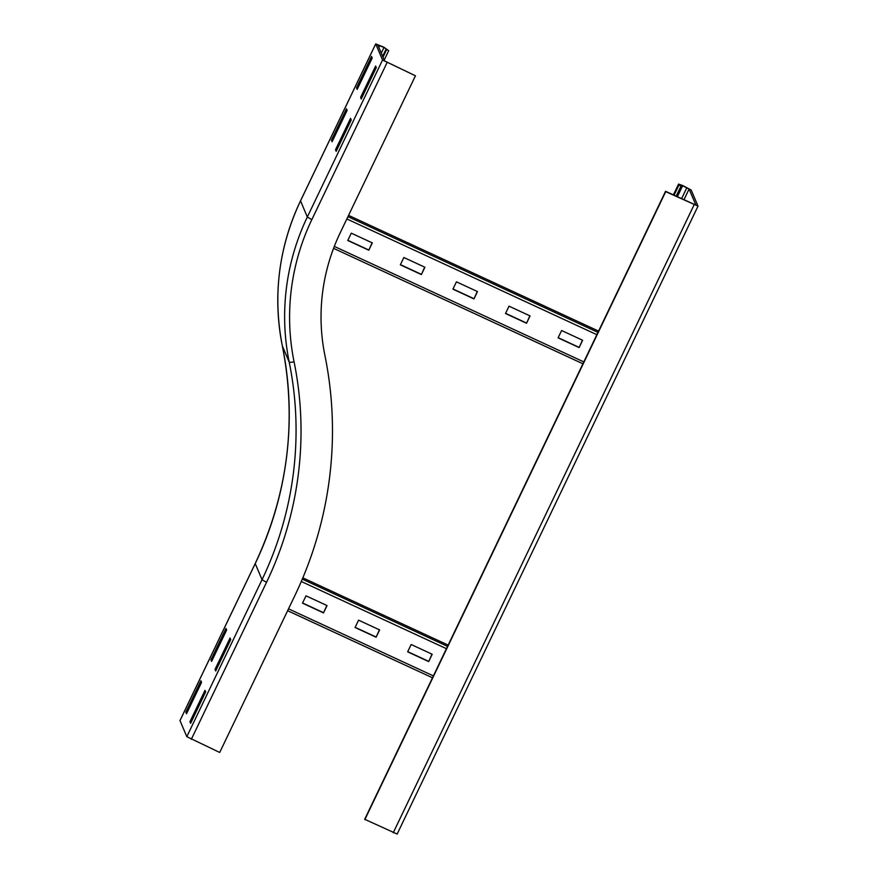 <?xml version="1.0" encoding="UTF-8"?>
<svg xmlns="http://www.w3.org/2000/svg" width="878" height="878" viewBox="0 0 878 878"><rect width="100%" height="100%" fill="white"/><g stroke="black" fill="none" stroke-linecap="round" stroke-linejoin="round"><path stroke-width="1.32" d="M372.217 58.014L357.17 89.413L356.501 87.844L371.548 56.444L372.217 58.014M356.501 87.844L357.664 88.382M331.434 140.173L346.47 108.773L347.139 110.343L332.093 141.742L331.434 140.173L332.586 140.71M210.929 659.839L225.975 628.439L226.645 630.009L211.598 661.408L210.929 659.839L212.092 660.377M185.851 712.168L200.897 680.768L201.567 682.338L186.52 713.737L185.851 712.168L187.014 712.706M376.3 67.595L361.253 98.995L360.584 97.425L375.63 66.026L376.3 67.595M360.584 97.425L361.747 97.963M335.517 149.765L350.552 118.365L351.222 119.935L336.175 151.334L335.517 149.765L336.669 150.303M377.814 44.943L383.971 47.511L388.702 50.683L383.818 47.171L375.707 43.9L382.534 60.011L415.437 75.793L384.641 60.977L377.814 44.943M191.316 739.32L266.539 582.323L262.039 579.678L255.202 563.566L179.979 720.564L186.816 736.675L219.709 752.457L294.931 595.46A386.408 381.282 156.9 0 0 324.904 355.37A197.287 194.675 -23.1 0 1 340.214 232.791L415.437 75.793M384.224 60.011L388.702 50.683M383.017 57.169L386.594 49.706M215.011 669.431L230.058 638.032L230.727 639.601L215.681 671.001L215.011 669.431L216.175 669.969M189.933 721.76L204.98 690.36L205.65 691.93L190.603 723.329L189.933 721.76L191.097 722.298M364.831 819.635L665.711 191.656L698.021 206.121L691.184 190.01L682.469 185.423L678.562 184.095L678.935 185.038L681.043 186.015L680.669 185.104L682.623 185.763L689.076 189.033L695.914 205.112L665.557 191.305L364.688 819.284L397.13 834.034M676.159 196.211L681.043 186.015M674.052 195.234L678.935 185.038M358.586 620.175L379.614 629.91L376.102 637.23L355.074 627.496L358.586 620.175M376.102 637.23L379.417 629.822M355.151 627.331L375.993 636.978M306.005 595.833L327.033 605.568L323.521 612.899L302.493 603.153L306.005 595.833M323.521 612.899L326.846 605.48M302.581 602.988L323.411 612.635M411.167 644.507L432.195 654.253L428.683 661.573L407.655 651.838L411.167 644.507M428.683 661.573L431.998 654.154M407.732 651.663L428.574 661.31M403.858 257.506L424.897 267.241L421.385 274.562L400.357 264.827L403.858 257.506M421.385 274.562L424.7 267.142M400.434 264.651L421.275 274.298M456.439 281.838L477.478 291.573L473.966 298.904L452.927 289.169L456.439 281.838M473.966 298.904L477.281 291.485M453.015 288.994L473.857 298.641M509.02 306.181L530.049 315.915L526.548 323.247L505.508 313.512L509.02 306.181M526.548 323.247L529.862 315.828M505.596 313.336L526.427 322.983M351.288 233.164L372.316 242.899L368.804 250.219L347.776 240.484L351.288 233.164M368.804 250.219L372.118 242.811M347.853 240.32L368.694 249.967M561.602 330.523L582.63 340.258L579.118 347.578L558.09 337.843L561.602 330.523M579.118 347.578L582.443 340.17M558.178 337.679L579.008 347.326M378.868 47.434L379.768 45.568M300.539 200.853L307.322 217.009L311.822 219.654L387.044 62.656M255.257 563.522L255.202 563.566C287.962 493.721 297.016 421.21 282.365 346.009A4.664 0.746 -11.5 0 0 282.365 346.009A4.664 0.746 -11.5 0 0 282.376 346.031L289.202 362.076A233.482 230.387 -23.1 0 1 307.322 217.009L382.534 60.011M179.99 720.629L255.202 563.632A350.223 345.57 156.9 0 0 282.376 346.031A233.482 230.387 -23.1 0 1 300.485 200.963L375.707 43.966M382.643 56.302L386.221 48.839M381.293 53.119L383.971 47.511M186.816 736.675L262.039 579.678A350.223 345.57 156.9 0 0 289.202 362.076A4.664 0.746 -11.5 0 0 294.075 361.813A228.807 225.778 -23.1 0 1 311.822 219.654M266.539 582.323A354.888 350.179 156.9 0 0 294.075 361.813M678.562 184.171L673.404 194.938M677.355 196.76L682.623 185.763M681.558 198.713L686.826 187.716M683.918 199.8L689.076 189.033M694.103 204.793L393.223 832.783M287.622 610.715L432.481 677.772L287.633 610.704M433.381 675.895L288.522 608.838M446.419 648.688L301.286 581.499M447.539 646.362L302.295 579.129M448.142 645.1L302.833 577.845L448.142 645.089M582.926 363.766L333.574 248.342L582.926 363.788M583.826 361.912L334.309 246.4M596.864 334.694L346.843 218.951M597.973 332.378L347.951 216.636M598.576 331.116L348.555 215.373L598.587 331.105M282.365 346.009C272.597 295.842 278.633 247.475 300.485 200.897L375.707 43.9M673.371 194.927L678.562 184.095M397.141 834.1L698.021 206.121"/></g></svg>
